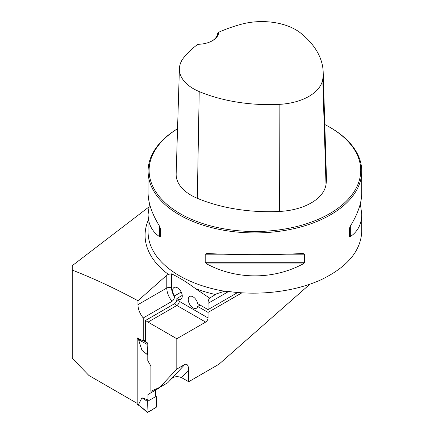 <?xml version="1.0" encoding="UTF-8"?>
<svg xmlns="http://www.w3.org/2000/svg" width="434" height="434" viewBox="0 0 434 434"><rect width="100%" height="100%" fill="white"/><g stroke="black" fill="none" stroke-linecap="round" stroke-linejoin="round"><path stroke-width="0.65" d="M360.345 203.644L361.75 214.277L361.75 231.555C360.762 251.237 346.994 267.404 320.444 280.049C294.691 291.567 260.02 295.869 228.468 291.464L224.595 291.247L216.723 293.758L209.665 298.12L195.528 288.664C187.586 282.686 179.605 277.744 171.593 273.838L168.332 274.337L166.792 275.227L137.958 300.746C115.889 288.8 93.988 278.579 72.25 270.084L72.25 265.689L148.764 207.072M137.958 300.746L137.958 304.679A14.246 8.224 60 0 0 143.236 317.948L143.236 341.021L137.008 337.771L137.008 403.262L88.948 375.513L72.25 358.278L72.25 270.084M309.822 284.265L218.953 364.245L188.676 381.725L188.676 369.958C188.443 365.406 187.162 363.573 184.841 364.446L176.806 369.084L176.806 338.737L205.64 322.088A3.391 1.958 120 0 0 208.038 317.932L208.038 312.393L241.906 292.841M143.236 317.948L172.07 301.299C173.638 300.084 174.441 298.521 174.468 296.606L174.468 295.95L181.211 292.06M143.236 341.021L145.634 339.638M176.806 369.084L159.783 387.334L150.896 391.289L150.896 366.046L147.788 360.665L147.788 343.028L145.634 342.079L145.634 320.401L174.468 303.757C175.949 302.71 176.746 301.288 176.866 299.493A10.85 6.266 -120 0 0 179.264 301.321L208.038 317.932M182.226 295.413L176.866 298.505L176.866 299.493M237.675 292.516L208.038 309.626L208.038 303.355A13.568 7.834 -120 0 1 209.665 298.12M176.806 338.737L148.032 322.12A14.246 8.224 60 0 1 145.634 320.401M188.676 369.958L181.537 377.602L188.676 381.725M181.537 377.602C176.877 375.811 173.139 376.609 170.334 379.994L167.812 382.696L159.783 387.334M177.549 128.719A106.824 61.677 0 0 0 148.097 171.246A106.824 61.677 0 0 0 254.921 232.922A106.824 61.677 0 0 0 361.75 171.246A106.824 61.677 0 0 0 330.458 127.634L329.737 127.222A105.809 61.085 0 0 0 324.806 124.547M302.986 253.478L304.635 254.188L304.635 262.282L302.986 263.97C273.279 279.832 236.568 279.832 206.855 263.97L205.206 262.282L205.206 254.188L206.855 253.478C236.568 255.078 273.279 255.078 302.986 253.478L303.247 253.472M361.75 214.277C361.674 224.004 357.866 231.458 350.325 236.638L349.473 236.394L349.473 228.3L350.325 226.152C357.866 213.853 361.674 202.808 361.75 193.011L361.75 171.246M148.097 171.246L148.097 193.011C148.168 202.808 151.976 213.853 159.522 226.152L160.368 228.3L160.368 236.394L159.522 236.638C151.976 231.458 148.168 224.004 148.097 214.277L149.502 203.644M176.866 298.505A6.781 3.917 -120 0 0 180.859 299.232A6.781 3.917 -120 0 0 180.859 291.398A6.781 3.917 -120 0 0 174.072 287.487A6.781 3.917 -120 0 0 174.468 295.95M218.731 32.235A119.106 68.767 180 0 1 241.608 24.168A47.886 27.646 180 0 1 300.61 33.033A119.106 68.767 180 0 1 323.189 72.109A119.106 68.767 180 0 1 322.782 79.172A47.886 27.646 180 0 1 279.133 104.372A119.106 68.767 180 0 1 199.217 91.574A47.886 27.646 180 0 1 179.399 68.68A47.886 27.646 180 0 1 183.859 57.505A119.106 68.767 180 0 1 197.833 44.301A21.364 12.336 0 0 0 212.476 40.688A21.364 12.336 0 0 0 218.731 32.235L217.678 33.521A20.349 11.745 180 0 1 212.107 40.894M179.399 68.68L176.161 173.866A51.125 29.517 0 0 0 197.318 198.311A122.345 70.633 0 0 0 279.404 211.456A51.125 29.517 0 0 0 326.005 184.553A122.345 70.633 0 0 0 326.428 177.3L323.189 72.109M177.549 128.746A105.809 61.085 0 0 0 181.857 214.602A105.809 61.085 0 0 0 330.599 213.11A105.809 61.085 0 0 0 329.742 127.222A105.809 61.085 0 0 0 329.737 127.222L330.458 127.634M160.368 236.394L160.368 228.3M208.038 309.626L197.698 303.654A6.781 3.917 -120 0 0 194.313 297.746A6.781 3.917 -120 0 0 189.663 296.482A6.781 3.917 -120 0 0 189.663 304.315A6.781 3.917 -120 0 0 196.445 308.232A6.781 3.917 -120 0 0 197.698 306.426L208.038 312.393M200.096 305.037L197.698 306.426M137.318 337.95A1.02 0.586 120 0 0 137.187 338.498L137.187 404.125A1.02 0.586 120 0 0 137.399 404.591L139.998 406.088M158.752 387.79L158.752 388.289L151.075 392.716L151.075 391.213M147.012 411.833L147.397 401.401L147.972 399.926L147.972 394.511L155.643 390.079L155.643 395.499L156.218 396.313L156.603 406.3A1.02 0.586 120 0 1 155.882 407.58L147.728 412.289A1.02 0.586 -60 0 1 147.169 412.3A1.02 0.586 -60 0 1 147.012 411.833L140.35 406.295M147.972 399.926L141.956 397.794L138.549 404.51M147.972 394.511L151.075 392.716M147.788 355.001L141.956 350.336L138.549 339.686L140.041 339.524M141.956 397.794L147.397 401.401L156.218 396.313M138.549 339.686L147.012 344.346A1.02 0.586 120 0 1 147.728 343.061L147.175 342.757M145.634 341.905L143.621 340.798M141.956 350.336L147.788 354.887M147.012 344.346L147.397 354.328M147.397 401.401L147.012 411.833C149.112 412.555 153.05 408.703 155.882 407.58C156.625 403.848 156.739 400.094 156.218 396.313L147.397 401.401M168.332 274.337A109.84 63.418 180 0 1 148.097 220.559M215.459 294.502A109.84 63.418 180 0 1 195.528 288.664M228.604 291.48L208.038 303.355M224.595 291.247A106.824 61.677 180 0 1 148.097 232.109L148.097 214.277M279.404 211.456L279.133 104.372M197.318 198.311L199.217 91.574M326.005 184.553L322.782 79.172M304.635 254.188L286.348 254.188M223.494 254.188L205.206 254.188M304.635 262.282L205.206 262.282M302.986 263.97L206.855 263.97M350.325 226.152L350.325 236.638M159.522 236.638L159.522 226.152M170.334 379.994L184.841 364.446M148.032 322.12L176.866 305.471A14.246 8.224 60 0 1 174.468 303.757M205.64 322.088L176.866 305.471A3.391 1.958 -60 0 0 179.264 301.321M137.958 304.679L166.792 288.03L166.792 275.227M172.07 301.299A14.246 8.224 60 0 1 166.792 288.03A3.391 1.958 0 0 1 171.593 288.03A10.85 6.266 -120 0 0 174.468 296.606M171.593 273.838L171.593 288.03M137.187 338.498L139.021 339.556M137.187 404.125L139.021 405.182M147.169 412.3L139.656 405.795"/></g></svg>

